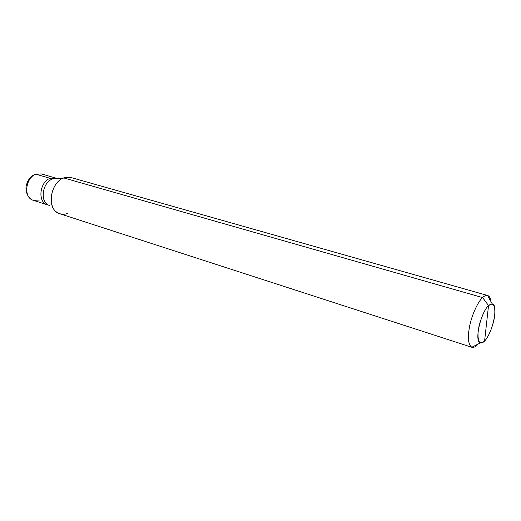<?xml version="1.0" encoding="UTF-8"?>
<svg xmlns="http://www.w3.org/2000/svg" width="521" height="521" viewBox="0 0 521 521"><rect width="100%" height="100%" fill="white"/><g stroke="black" fill="none" stroke-linecap="round" stroke-linejoin="round"><path stroke-width="0.78" d="M35.024 174.307C30.674 176.241 27.808 179.862 26.415 185.17C24.943 189.416 27.099 198.547 33.37 200.338C22.963 197.622 25.64 177.511 35.916 174.196L50.127 178.319L55.584 178.026L50.127 178.319C39.375 181.888 37.186 203.385 48.316 205.046C37.186 203.385 39.375 181.888 50.127 178.319L35.916 174.196L35.024 174.307L41.387 173.929L35.916 174.196C25.64 177.511 22.963 197.622 33.37 200.338L39.309 200.044M50.127 178.319L56.431 178.319L50.127 178.319C39.85 181.731 37.082 202.135 47.45 204.825C37.082 202.135 39.85 181.731 50.127 178.319L52.458 178.996L50.127 178.319M68.16 177.101L63.712 177.921L482.596 297.589C484.361 295.889 486.008 295.186 487.545 295.472C489.382 296.013 490.548 298.116 491.043 301.77C490.561 298.175 489.421 296.084 487.623 295.492C486.073 295.153 484.4 295.856 482.596 297.589L488.535 305.534C480.766 312.548 474.019 341.45 480.369 342.883C481.665 343.254 483.071 342.636 484.589 341.021L488.535 305.534C493.348 301.991 495.406 305.241 494.703 315.264C493.96 323.704 488.633 337.308 484.589 341.021C479.737 345.039 477.575 342.004 478.102 331.923C478.773 323.235 484.445 308.946 488.535 305.534L484.589 341.021C492.43 333.329 498.851 304.883 492.208 303.867L488.535 305.534L482.596 297.589L63.712 177.921L52.458 178.996L55.793 178.384M47.821 204.642C39.427 200.051 43.217 182.057 52.458 178.996L70.876 177.498L487.623 295.492M477.054 344.583L477.536 344.739L478.232 343.977L477.536 344.739L477.054 344.583M52.458 178.996C42.181 182.428 39.394 202.877 49.762 205.561M471.902 347.299C473.654 347.702 475.536 346.856 477.536 344.739C475.497 346.895 473.596 347.735 471.824 347.266C468.105 344.537 467.409 337.354 469.734 325.716C472.039 314.248 478.252 301.301 482.596 297.589C478.232 301.314 471.993 314.352 469.708 325.84C467.402 337.51 468.132 344.668 471.902 347.299L59.869 213.76C46.122 210.191 49.996 182.532 63.712 177.921C51.332 182.037 46.174 206.518 57.395 212.581C60.885 214.574 64.37 214.802 67.847 213.265M56.561 178.306L41.387 173.929L35.441 174.151M33.37 200.338L48.42 205.137M487.545 295.472L492.208 303.867M471.824 347.266L480.369 342.883"/></g></svg>
